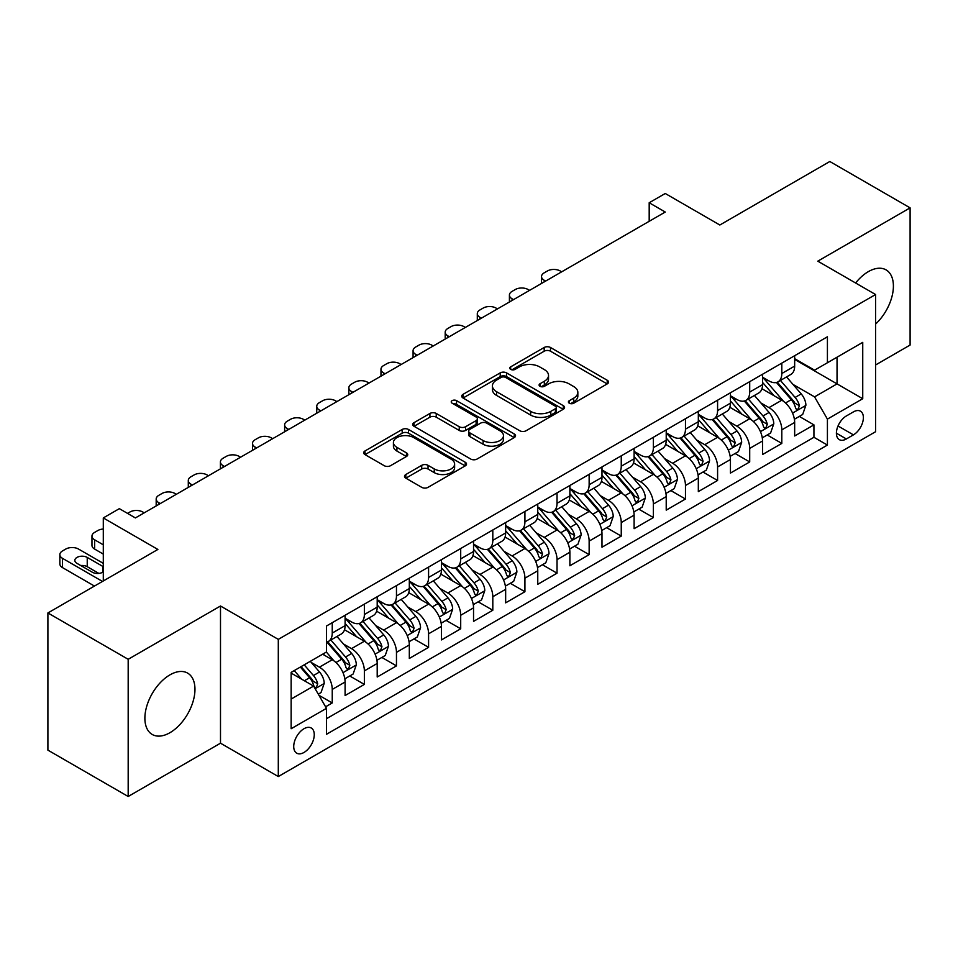 <?xml version="1.0" encoding="UTF-8"?>
<svg xmlns="http://www.w3.org/2000/svg" width="958" height="958" viewBox="0 0 958 958"><rect width="100%" height="100%" fill="white"/><g stroke="black" fill="none" stroke-linecap="round" stroke-linejoin="round"><path stroke-width="1.44" d="M569.327 403.222A3.125 1.796 0 0 0 573.734 403.222L607.228 383.895A4.455 2.575 0 0 0 608.534 382.074A4.455 2.575 0 0 0 607.228 380.254L550.491 347.491A4.455 2.575 0 0 0 544.192 347.491L510.698 366.83A3.125 1.796 0 0 0 509.788 368.1A3.125 1.796 0 0 0 510.698 369.381A3.125 1.796 0 0 0 515.105 369.381L519.44 366.878A14.262 8.239 0 0 1 539.617 366.878L544.348 369.608A14.262 8.239 0 0 1 548.527 375.428A14.262 8.239 0 0 1 544.348 381.248L540.013 383.751A3.125 1.796 0 0 0 539.103 385.032A3.125 1.796 0 0 0 540.013 386.302A3.125 1.796 0 0 0 544.419 386.302L548.754 383.799A14.262 8.239 0 0 1 568.932 383.799L573.662 386.529A14.262 8.239 0 0 1 577.842 392.349A14.262 8.239 0 0 1 573.662 398.181L569.327 400.684A3.125 1.796 0 0 0 568.405 401.953A3.125 1.796 0 0 0 569.327 403.222L569.327 400.684M169.925 732.714A35.422 20.453 120 0 0 193.061 701.495A35.422 20.453 120 0 0 187.636 673.115A35.422 20.453 120 0 0 169.925 674.875A35.422 20.453 120 0 0 146.79 706.082A35.422 20.453 120 0 0 152.214 734.463A35.422 20.453 120 0 0 169.925 732.714M875.576 324.079A35.422 20.453 120 0 0 886.066 269.881A35.422 20.453 120 0 0 868.355 271.629A35.422 20.453 120 0 0 855.614 283.005M303.985 752.461A14.538 8.394 120 0 0 313.482 739.648A14.538 8.394 120 0 0 311.254 728.008A14.538 8.394 120 0 0 303.985 728.727A14.538 8.394 120 0 0 294.501 741.54A14.538 8.394 120 0 0 296.729 753.18A14.538 8.394 120 0 0 303.985 752.461M405.821 474.521A4.455 2.575 0 0 0 404.516 476.342A4.455 2.575 0 0 0 405.821 478.15L421.736 487.347A4.455 2.575 0 0 0 428.034 487.347L465.229 465.875A4.455 2.575 0 0 0 466.534 464.055A4.455 2.575 0 0 0 465.229 462.235L408.491 429.471A4.455 2.575 0 0 0 402.192 429.471L364.998 450.955A4.455 2.575 0 0 0 363.693 452.775A4.455 2.575 0 0 0 364.998 454.595L384.23 465.696A4.455 2.575 0 0 0 390.529 465.696L406.443 456.499A4.455 2.575 0 0 0 407.749 454.679A4.455 2.575 0 0 0 406.443 452.859L396.911 447.35A11.927 6.886 0 0 1 393.415 442.488A11.927 6.886 0 0 1 400.779 436.13A11.927 6.886 0 0 1 413.772 437.614L451.122 459.181A11.927 6.886 0 0 1 454.619 464.055A11.927 6.886 0 0 1 447.254 470.414A11.927 6.886 0 0 1 434.261 468.917L428.034 465.325A4.455 2.575 0 0 0 421.736 465.325L405.821 474.521L405.821 478.15M875.576 364.986L910.1 345.048L910.1 207.862L829.82 161.507L719.841 225.01L665.247 193.492L649.189 202.761L665.247 212.029L135.401 517.931L119.343 508.662L103.296 517.931L103.296 580.967M128.18 659.296L128.18 796.493L220.496 743.192L220.496 605.995L128.18 659.296L47.9 612.952L157.878 549.449L103.296 517.931M220.496 605.995L278.299 639.369L875.576 294.525L875.576 431.723L278.299 776.555L278.299 639.369M910.1 207.862L817.785 261.163L875.576 294.525M519.763 430.753A4.455 2.575 0 0 0 526.062 430.753L563.256 409.282A4.455 2.575 0 0 0 564.561 407.461A4.455 2.575 0 0 0 563.256 405.641L506.519 372.878A4.455 2.575 0 0 0 500.22 372.878L463.025 394.349A4.455 2.575 0 0 0 461.72 396.169A4.455 2.575 0 0 0 463.025 397.989L519.763 430.753M453.397 403.905A3.125 1.796 0 0 1 456.559 404.336L456.559 400.636L514.242 433.938A4.455 2.575 0 0 1 515.548 435.758A4.455 2.575 0 0 1 514.242 437.578L477.048 459.05A4.455 2.575 0 0 1 470.749 459.05L414.012 426.286L414.012 422.658A4.455 2.575 0 0 0 412.706 424.478A4.455 2.575 0 0 0 414.012 426.286M414.012 422.658L429.926 413.461A4.455 2.575 0 0 1 436.237 413.461L459.241 426.741A4.455 2.575 0 0 0 465.54 426.741L476.102 420.646A4.455 2.575 0 0 0 477.407 418.826A4.455 2.575 0 0 0 476.102 417.005L452.152 403.186A3.125 1.796 0 0 1 451.23 401.905A3.125 1.796 0 0 1 453.158 400.24A3.125 1.796 0 0 1 456.559 400.636M128.18 796.493L47.9 750.138L47.9 612.952M325.588 706.8L332.246 702.956L318.918 695.269M311.338 662.517L319.409 667.175A18.166 10.49 60 0 1 332.246 689.425L345.096 682.012L345.096 695.544L364.363 684.419L349.754 675.989M343.455 643.98L351.514 648.638A18.166 10.49 60 0 1 364.363 670.887L377.201 663.463L377.201 677.007L396.468 665.882L381.859 657.439M375.56 625.442L383.631 630.101A18.166 10.49 60 0 1 396.468 652.35L409.317 644.926L409.317 658.457L428.585 647.345L413.976 638.902M407.677 606.905L415.736 611.563A18.166 10.49 60 0 1 428.585 633.801L441.434 626.388L441.434 639.92L460.702 628.795L446.081 620.365M439.794 588.368L447.853 593.014A18.166 10.49 60 0 1 460.702 615.264L473.539 607.851L473.539 621.383L492.807 610.258L478.198 601.828M471.899 569.818L479.958 574.477A18.166 10.49 60 0 1 492.807 596.726L505.656 589.314L505.656 602.845L524.924 591.721L510.315 583.29M504.016 551.281L512.075 555.939A18.166 10.49 60 0 1 524.924 578.189L537.761 570.776L537.761 584.308L557.029 573.183L542.42 564.741M536.121 532.744L544.192 537.402A18.166 10.49 60 0 1 557.029 559.652L569.878 552.227L569.878 565.771L589.146 554.646L574.537 546.204M568.238 514.207L576.297 518.865A18.166 10.49 60 0 1 589.146 541.102L601.983 533.69L601.983 547.222L621.251 536.097L606.642 527.666M600.343 495.669L608.414 500.316A18.166 10.49 60 0 1 621.251 522.565L634.1 515.153L634.1 528.684L653.368 517.559L638.758 509.129M632.46 477.132L640.519 481.778A18.166 10.49 60 0 1 653.368 504.028L666.217 496.615L666.217 510.147L685.473 499.022L670.863 490.592M664.577 458.583L672.636 463.241A18.166 10.49 60 0 1 685.473 485.49L698.322 478.078L698.322 491.61L717.59 480.485L702.98 472.043M696.682 440.045L704.741 444.704A18.166 10.49 60 0 1 717.59 466.953L730.439 459.529L730.439 473.072L749.707 461.948L735.085 453.505M728.798 421.508L736.858 426.166A18.166 10.49 60 0 1 749.707 448.416L762.544 440.991L762.544 454.523L781.812 443.41L781.812 429.867A18.166 10.49 -120 0 0 768.975 407.617L760.903 402.971M767.202 434.968L781.812 443.41M345.096 682.012A18.166 10.49 -120 0 0 332.246 659.763L322.618 654.194M377.201 663.463A18.166 10.49 -120 0 0 364.363 641.225L344.497 629.753M409.317 644.926A18.166 10.49 -120 0 0 396.468 622.676L376.614 611.216M441.434 626.388A18.166 10.49 -120 0 0 428.585 604.139L408.731 592.679M473.539 607.851A18.166 10.49 -120 0 0 460.702 585.601L440.836 574.141M505.656 589.314A18.166 10.49 -120 0 0 492.807 567.064L472.953 555.592M537.761 570.776A18.166 10.49 -120 0 0 524.924 548.527L505.058 537.055M569.878 552.227A18.166 10.49 -120 0 0 557.029 529.99L537.175 518.518M601.983 533.69A18.166 10.49 -120 0 0 589.146 511.44L569.28 499.98M634.1 515.153A18.166 10.49 -120 0 0 621.251 492.903L601.396 481.443M666.217 496.615A18.166 10.49 -120 0 0 653.368 474.366L633.513 462.906M698.322 478.078A18.166 10.49 -120 0 0 685.473 455.828L665.618 444.356M730.439 459.529A18.166 10.49 -120 0 0 717.59 437.291L697.735 425.819M762.544 440.991A18.166 10.49 -120 0 0 749.707 418.742L729.84 407.282M853.422 411.892L846.357 415.964A14.083 8.131 120 0 0 837.16 428.37A14.083 8.131 120 0 0 839.316 439.65A14.083 8.131 120 0 0 846.357 438.956L853.422 434.872A14.083 8.131 120 0 0 862.619 422.466A14.083 8.131 120 0 0 860.464 411.186A14.083 8.131 120 0 0 853.422 411.892M291.148 699.065L313.625 686.084L326.474 708.333L326.474 734.295L827.413 445.075L827.413 419.113L814.563 396.875L793.02 384.433M326.474 708.333L291.148 728.727L291.148 672.372L326.474 651.979L326.474 626.017L827.413 336.797L827.413 362.759L862.739 342.365L862.739 398.72L827.413 419.113M345.096 618.233L351.514 621.946A18.166 10.49 60 0 0 360.603 622.844L373.44 615.419A18.166 10.49 -120 0 0 377.201 607.109L377.201 596.726M377.201 599.696L383.631 603.396A18.166 10.49 60 0 0 392.708 604.294L405.557 596.882A18.166 10.49 -120 0 0 409.317 588.571L409.317 578.189M409.317 581.147L415.736 584.859A18.166 10.49 60 0 0 424.825 585.757L437.662 578.345A18.166 10.49 -120 0 0 441.434 570.034L441.434 559.652M441.434 562.609L447.853 566.322A18.166 10.49 60 0 0 456.93 567.22L469.779 559.807A18.166 10.49 -120 0 0 473.539 551.485L473.539 541.102M473.539 544.072L479.958 547.784A18.166 10.49 60 0 0 489.047 548.683L501.896 541.27A18.166 10.49 -120 0 0 505.656 532.947L505.656 522.565M505.656 525.535L512.075 529.247A18.166 10.49 60 0 0 521.152 530.145L534.001 522.721A18.166 10.49 -120 0 0 537.761 514.41L537.761 504.028M537.761 506.998L544.192 510.698A18.166 10.49 60 0 0 553.269 511.608L566.118 504.183A18.166 10.49 -120 0 0 569.878 495.873L569.878 485.49M569.878 488.46L576.297 492.161A18.166 10.49 60 0 0 585.386 493.059L598.223 485.646A18.166 10.49 -120 0 0 601.983 477.335L601.983 466.953M601.983 469.911L608.414 473.623A18.166 10.49 60 0 0 617.491 474.521L630.34 467.109A18.166 10.49 -120 0 0 634.1 458.786L634.1 448.404M634.1 451.374L640.519 455.086A18.166 10.49 60 0 0 649.608 455.984L662.445 448.572A18.166 10.49 -120 0 0 666.217 440.249L666.217 429.867M666.217 432.836L672.636 436.549A18.166 10.49 60 0 0 681.713 437.447L694.562 430.022A18.166 10.49 -120 0 0 698.322 421.712L698.322 411.329M698.322 414.299L704.741 417.999A18.166 10.49 60 0 0 713.83 418.909L726.667 411.485A18.166 10.49 -120 0 0 730.439 403.174L730.439 392.792M730.439 395.762L736.858 399.462A18.166 10.49 60 0 0 745.935 400.36L758.784 392.948A18.166 10.49 -120 0 0 762.544 384.637L762.544 374.255M326.474 718.716L813.929 437.291L813.929 424.861L794.661 435.986L794.661 422.454A18.166 10.49 -120 0 0 781.812 400.204L761.957 388.744M762.544 377.212L768.975 380.925A18.166 10.49 -120 0 0 778.052 381.823A18.166 10.49 -120 0 0 781.812 373.512L781.812 363.13M778.052 381.823L790.901 374.41A18.166 10.49 -120 0 0 794.661 366.1L794.661 355.705M332.246 622.676L332.246 633.058A18.166 10.49 60 0 1 328.486 641.381A18.166 10.49 60 0 1 326.474 642.111M328.486 641.381L341.335 633.968A18.166 10.49 -120 0 0 345.096 625.646L345.096 615.264M364.363 604.139L364.363 614.521A18.166 10.49 60 0 1 360.603 622.844M396.468 585.601L396.468 595.984A18.166 10.49 60 0 1 392.708 604.294M428.585 567.064L428.585 577.446A18.166 10.49 60 0 1 424.825 585.757M460.702 548.527L460.702 558.909A18.166 10.49 60 0 1 456.93 567.22M492.807 529.978L492.807 540.36A18.166 10.49 60 0 1 489.047 548.683M524.924 511.44L524.924 521.823A18.166 10.49 60 0 1 521.152 530.145M557.029 492.903L557.029 503.285A18.166 10.49 60 0 1 553.269 511.608M589.146 474.366L589.146 484.748A18.166 10.49 60 0 1 585.386 493.059M621.251 455.828L621.251 466.211A18.166 10.49 60 0 1 617.491 474.521M653.368 437.291L653.368 447.673A18.166 10.49 60 0 1 649.608 455.984M685.473 418.742L685.473 429.124A18.166 10.49 60 0 1 681.713 437.447M717.59 400.204L717.59 410.587A18.166 10.49 60 0 1 713.83 418.909M749.707 381.667L749.707 392.05A18.166 10.49 60 0 1 745.935 400.36M749.707 448.416L749.707 461.948M717.59 466.953L717.59 480.485M685.473 485.49L685.473 499.022M653.368 504.028L653.368 517.559M621.251 522.565L621.251 536.097M589.146 541.102L589.146 554.646M557.029 559.652L557.029 573.183M524.924 578.189L524.924 591.721M492.807 596.726L492.807 610.258M460.702 615.264L460.702 628.795M428.585 633.801L428.585 647.345M396.468 652.35L396.468 665.882M364.363 670.887L364.363 684.419M332.246 689.425L332.246 702.956M313.625 686.084L291.148 673.115M814.563 396.875L837.041 383.895L837.041 357.19L862.739 342.365M794.661 359.418L862.739 398.72M794.661 358.675L814.563 370.171L827.413 362.759M220.496 743.192L278.299 776.555M649.189 202.761L649.189 221.298M799.319 416.431L813.929 424.861M813.929 437.291L827.413 445.075M570.573 403.665L573.662 401.881A14.262 8.239 0 0 0 577.842 396.061L577.842 392.349M548.527 375.428L548.527 379.14A14.262 8.239 0 0 1 544.348 384.96L541.258 386.745M607.168 383.93L550.491 351.203A4.455 2.575 0 0 0 544.192 351.203L511.943 369.824M563.196 409.305L506.519 376.59A4.455 2.575 0 0 0 500.22 376.59L463.085 398.025M555.377 408.731A3.125 1.796 0 0 0 556.287 407.461A3.125 1.796 0 0 0 555.377 406.18L505.573 377.428A3.125 1.796 0 0 0 501.166 377.428L496.591 380.075A14.262 8.239 0 0 0 492.412 385.894A14.262 8.239 0 0 0 496.591 391.714L530.636 411.365A14.262 8.239 0 0 0 550.802 411.365L555.377 408.731L555.377 412.443A3.125 1.796 0 0 0 556.287 411.162L556.287 407.461M492.412 385.894L492.412 389.607A14.262 8.239 0 0 0 496.591 395.426L496.591 391.714M555.377 412.443L550.802 415.077A14.262 8.239 0 0 1 530.636 415.077L496.591 395.426M414.072 426.322L429.926 417.173L429.926 413.461M477.407 418.826L477.407 422.538A4.455 2.575 0 0 1 476.102 424.358L465.54 430.453A4.455 2.575 0 0 1 459.241 430.453L436.237 417.173A4.455 2.575 0 0 0 429.926 417.173M456.559 404.336L514.183 437.614M483.119 440.536A11.927 6.886 0 0 0 496.112 442.021A11.927 6.886 0 0 0 503.477 435.662A11.927 6.886 0 0 0 499.98 430.801L486.82 423.196A4.455 2.575 0 0 0 480.521 423.196L469.959 429.292A4.455 2.575 0 0 0 468.654 431.112A4.455 2.575 0 0 0 469.959 432.932L483.119 440.536L483.119 444.237A11.927 6.886 0 0 0 496.112 445.733A11.927 6.886 0 0 0 503.477 439.375L503.477 435.662M468.654 431.112L468.654 434.824A4.455 2.575 0 0 0 469.959 436.644L469.959 432.932M483.119 444.237L469.959 436.644M454.619 464.055L454.619 467.755A11.927 6.886 0 0 1 447.254 474.126A11.927 6.886 0 0 1 434.261 472.629L428.034 469.037A4.455 2.575 0 0 0 421.736 469.037L405.869 478.186M393.415 442.488L393.415 446.2A11.927 6.886 0 0 0 396.911 451.062L396.911 447.35M406.384 456.535L396.911 451.062M465.169 465.911L408.491 433.184A4.455 2.575 0 0 0 402.192 433.184L365.058 454.619M794.386 419.269L802.684 414.479L805.894 405.21A12.035 6.946 -120 0 0 801.211 393.918L786.542 376.925M545.629 281.089L544.192 280.251A9.077 5.245 -0 0 1 541.521 276.551A9.077 5.245 -0 0 1 544.192 272.838L547.401 270.982A9.077 5.245 -0 0 1 560.238 270.982L561.687 271.821M783.596 401.378L766.196 381.236A34.739 20.058 -120 0 0 762.544 377.416M774.052 395.726L764.328 384.457A28.836 16.645 -120 0 0 762.544 382.517M776.411 382.481L791.26 399.666A12.035 6.946 60 0 1 795.547 407.952L796.421 409.377L798.05 409.15L799.403 405.725A12.035 6.946 -120 0 0 795.104 397.438L780.435 380.446M777.285 382.194L793.236 400.66A6.131 3.545 60 0 1 794.781 403.055L799.403 405.725M762.281 437.818L770.579 433.028L773.789 423.747A12.035 6.946 -120 0 0 769.094 412.455L754.425 395.462M513.524 299.626L512.075 298.8A9.077 5.245 -0 0 1 509.416 295.088A9.077 5.245 -0 0 1 512.075 291.376L515.284 289.532A9.077 5.245 -0 0 1 528.133 289.532L529.57 290.358M751.491 419.915L734.091 399.773A34.739 20.058 -120 0 0 730.439 395.953M741.947 414.263L732.211 402.995A28.836 16.645 -120 0 0 730.439 401.067M744.306 401.019L759.143 418.203A12.035 6.946 60 0 1 763.43 426.49L764.304 427.915L765.933 427.687L767.286 424.262A12.035 6.946 -120 0 0 762.999 415.976L748.33 398.983M745.18 400.731L761.119 419.197A6.131 3.545 60 0 1 762.664 421.592L767.286 424.262M730.164 456.355L738.462 451.565L741.672 442.297A12.035 6.946 -120 0 0 736.989 430.992L722.32 414M481.407 318.164L479.958 317.337A9.077 5.245 -0 0 1 477.3 313.625A9.077 5.245 -0 0 1 479.958 309.925L483.179 308.069A9.077 5.245 -0 0 1 496.016 308.069L497.465 308.895M719.374 438.465L701.975 418.311A34.739 20.058 -120 0 0 698.322 414.491M709.83 432.812L700.094 421.544A28.836 16.645 -120 0 0 698.322 419.604M712.189 419.556L727.026 436.74A12.035 6.946 60 0 1 731.325 445.027L732.199 446.452L733.828 446.224L735.181 442.8A12.035 6.946 -120 0 0 730.882 434.513L716.213 417.532M713.063 419.281L729.014 437.734A6.131 3.545 60 0 1 730.559 440.141L735.181 442.8M698.059 474.893L706.345 470.103L709.567 460.834A12.035 6.946 -120 0 0 704.872 449.53L690.203 432.549M449.29 336.713L447.853 335.875A9.077 5.245 -0 0 1 445.195 332.163A9.077 5.245 -0 0 1 447.853 328.462L451.062 326.606A9.077 5.245 -0 0 1 463.911 326.606L465.349 327.444M687.257 457.002L669.858 436.86A34.739 20.058 -120 0 0 666.217 433.04M677.725 451.35L667.989 440.081A28.836 16.645 -120 0 0 666.217 438.141M680.084 438.093L694.921 455.278A12.035 6.946 60 0 1 699.208 463.564L700.082 465.001L701.711 464.762L703.064 461.349A12.035 6.946 -120 0 0 698.777 453.05L684.096 436.07M680.958 437.818L696.897 456.283A6.131 3.545 60 0 1 698.442 458.678L703.064 461.349M665.942 493.43L674.24 488.64L677.45 479.371A12.035 6.946 -120 0 0 672.767 468.067L658.086 451.086M417.185 355.25L415.736 354.412A9.077 5.245 -0 0 1 413.078 350.712A9.077 5.245 -0 0 1 415.736 347L418.945 345.143A9.077 5.245 -0 0 1 431.795 345.143L433.244 345.982M655.152 475.539L637.753 455.397A34.739 20.058 -120 0 0 634.1 451.577M645.608 469.887L635.873 458.619A28.836 16.645 -120 0 0 634.1 456.679M647.967 456.631L662.804 473.815A12.035 6.946 60 0 1 667.103 482.114L667.977 483.539L669.606 483.311L670.947 479.886A12.035 6.946 -120 0 0 666.66 471.587L651.991 454.607M648.841 456.355L664.792 474.821A6.131 3.545 60 0 1 666.337 477.216L670.947 479.886M633.825 511.967L642.123 507.177L645.333 497.909A12.035 6.946 -120 0 0 640.651 486.616L625.981 469.624M385.068 373.788L383.631 372.949A9.077 5.245 -0 0 1 380.973 369.249A9.077 5.245 -0 0 1 383.631 365.537L386.84 363.681A9.077 5.245 -0 0 1 399.69 363.681L401.127 364.519M623.035 494.077L605.636 473.935A34.739 20.058 -120 0 0 601.983 470.115M613.491 488.424L603.768 477.156A28.836 16.645 -120 0 0 601.983 475.216M615.862 475.18L630.699 492.352A12.035 6.946 60 0 1 634.986 500.651L635.861 502.076L637.489 501.848L638.842 498.423A12.035 6.946 -120 0 0 634.555 490.137L619.874 473.144M616.724 474.893L632.675 493.358A6.131 3.545 60 0 1 634.22 495.753L638.842 498.423M601.72 530.516L610.018 525.714L613.228 516.446A12.035 6.946 -120 0 0 608.534 505.153L593.864 488.161M352.963 392.325L351.514 391.499A9.077 5.245 -0 0 1 348.856 387.786A9.077 5.245 -0 0 1 351.514 384.074L354.723 382.23A9.077 5.245 -0 0 1 367.573 382.23L369.022 383.056M590.93 512.614L573.531 492.472A34.739 20.058 -120 0 0 569.878 488.652M581.386 506.962L571.651 495.693A28.836 16.645 -120 0 0 569.878 493.765M583.745 493.717L598.582 510.901A12.035 6.946 60 0 1 602.869 519.188L603.756 520.613L605.372 520.386L606.725 516.961A12.035 6.946 -120 0 0 602.438 508.674L587.769 491.682M584.62 493.43L600.558 511.895A6.131 3.545 60 0 1 602.103 514.29L606.725 516.961M569.603 549.054L577.902 544.264L581.111 534.983A12.035 6.946 -120 0 0 576.429 523.691L561.759 506.698M320.846 410.862L319.409 410.036A9.077 5.245 -0 0 1 316.739 406.324A9.077 5.245 -0 0 1 319.409 402.623L322.618 400.767A9.077 5.245 -0 0 1 335.456 400.767L336.905 401.594M558.813 531.163L541.414 511.009A34.739 20.058 -120 0 0 537.761 507.189M549.269 525.499L539.546 514.242A28.836 16.645 -120 0 0 537.761 512.302M551.628 512.255L566.477 529.439A12.035 6.946 60 0 1 570.764 537.725L571.639 539.15L573.267 538.923L574.62 535.498A12.035 6.946 -120 0 0 570.321 527.211L555.652 510.231M552.503 511.979L568.453 530.433A6.131 3.545 60 0 1 569.998 532.84L574.62 535.498M537.498 567.591L545.797 562.801L549.006 553.532A12.035 6.946 -120 0 0 544.312 542.228L529.642 525.247M288.741 429.412L287.292 428.573A9.077 5.245 -0 0 1 284.634 424.861A9.077 5.245 -0 0 1 287.292 421.161L290.502 419.305A9.077 5.245 -0 0 1 303.351 419.305L304.788 420.131M526.708 549.7L509.309 529.546A34.739 20.058 -120 0 0 505.656 525.738M517.164 544.048L507.429 532.78A28.836 16.645 -120 0 0 505.656 530.84M519.523 530.792L534.36 547.976A12.035 6.946 60 0 1 538.647 556.263L539.522 557.688L541.15 557.46L542.503 554.047A12.035 6.946 -120 0 0 538.216 545.749L523.547 528.768M520.398 530.516L536.336 548.97A6.131 3.545 60 0 1 537.881 551.377L542.503 554.047M505.381 586.128L513.68 581.338L516.889 572.07A12.035 6.946 -120 0 0 512.207 560.765L497.537 543.785M256.624 447.949L255.175 447.111A9.077 5.245 -0 0 1 252.517 443.41A9.077 5.245 -0 0 1 255.175 439.698L258.397 437.842A9.077 5.245 -0 0 1 271.234 437.842L272.683 438.68M494.591 568.238L477.192 548.096A34.739 20.058 -120 0 0 473.539 544.276M485.047 562.586L475.324 551.317A28.836 16.645 -120 0 0 473.539 549.377M487.406 549.329L502.255 566.513A12.035 6.946 60 0 1 506.543 574.8L507.417 576.237L509.045 576.009L510.398 572.585A12.035 6.946 -120 0 0 506.099 564.286L491.43 547.305M488.281 549.054L504.231 567.519A6.131 3.545 60 0 1 505.776 569.914L510.398 572.585M473.276 604.666L481.575 599.876L484.784 590.607A12.035 6.946 -120 0 0 480.09 579.303L465.42 562.322M224.507 466.486L223.07 465.648A9.077 5.245 -0 0 1 220.412 461.948A9.077 5.245 -0 0 1 223.07 458.235L226.28 456.379A9.077 5.245 -0 0 1 239.129 456.379L240.566 457.217M462.486 586.775L445.087 566.633A34.739 20.058 -120 0 0 441.434 562.813M452.942 581.123L443.207 569.854A28.836 16.645 -120 0 0 441.434 567.914M455.301 567.878L470.139 585.051A12.035 6.946 60 0 1 474.426 593.349L475.3 594.774L476.928 594.547L478.281 591.122A12.035 6.946 -120 0 0 473.994 582.835L459.325 565.843M456.176 567.591L472.114 586.057A6.131 3.545 60 0 1 473.659 588.452L478.281 591.122M441.159 623.203L449.458 618.413L452.667 609.144A12.035 6.946 -120 0 0 447.985 597.852L433.303 580.859M192.402 485.023L190.953 484.197A9.077 5.245 -0 0 1 188.295 480.485A9.077 5.245 -0 0 1 190.953 476.773L194.175 474.917A9.077 5.245 -0 0 1 207.012 474.917L208.461 475.755M430.37 605.312L412.97 585.17A34.739 20.058 -120 0 0 409.317 581.35M420.825 599.66L411.09 588.392A28.836 16.645 -120 0 0 409.317 586.464M423.185 586.416L438.022 603.6A12.035 6.946 60 0 1 442.321 611.887L443.195 613.312L444.823 613.084L446.165 609.659A12.035 6.946 -120 0 0 441.877 601.373L427.208 584.38M424.059 586.128L440.009 604.594A6.131 3.545 60 0 1 441.554 606.989L446.165 609.659M409.042 641.752L417.341 636.962L420.55 627.682A12.035 6.946 -120 0 0 415.868 616.389L401.198 599.397M160.285 503.561L158.848 502.734A9.077 5.245 -0 0 1 156.19 499.022A9.077 5.245 -0 0 1 158.848 495.31L162.058 493.466A9.077 5.245 -0 0 1 174.907 493.466L176.344 494.292M398.253 623.862L380.853 603.708A34.739 20.058 -120 0 0 377.201 599.888M388.72 618.197L378.985 606.929A28.836 16.645 -120 0 0 377.201 605.001M391.08 604.953L405.917 622.137A12.035 6.946 60 0 1 410.204 630.424L411.078 631.849L412.706 631.621L414.06 628.197A12.035 6.946 -120 0 0 409.773 619.91L395.091 602.917M391.942 604.678L407.892 623.131A6.131 3.545 60 0 1 409.437 625.526L414.06 628.197M376.937 660.29L385.236 655.5L388.445 646.231A12.035 6.946 -120 0 0 383.763 634.926L369.081 617.934M127.534 513.392L129.941 512.003A9.077 5.245 -0 0 1 142.79 512.003L144.239 512.829M366.148 642.399L348.748 622.245A34.739 20.058 -120 0 0 345.096 618.425M356.604 636.747L346.868 625.478A28.836 16.645 -120 0 0 345.096 623.538M358.963 623.49L373.8 640.674A12.035 6.946 60 0 1 378.099 648.961L378.973 650.386L380.589 650.159L381.943 646.734A12.035 6.946 -120 0 0 377.656 638.447L362.986 621.467M359.837 623.215L375.776 641.668A6.131 3.545 60 0 1 377.32 644.075L381.943 646.734M344.82 678.827L353.119 674.037L356.328 664.768A12.035 6.946 -120 0 0 351.646 653.464L336.976 636.483M334.031 660.936L326.355 652.039M103.296 544.815L94.626 539.809L94.626 549.078A9.077 5.245 180 0 1 91.968 545.377L91.968 536.097A9.077 5.245 -0 0 0 94.626 539.809M103.296 554.083L94.626 549.078M324.487 655.284L323.241 653.835M326.846 642.028L341.695 659.212A12.035 6.946 60 0 1 345.982 667.498L346.856 668.935L348.484 668.696L349.838 665.283A12.035 6.946 -120 0 0 345.539 656.984L330.869 640.004M327.72 641.752L343.671 660.218A6.131 3.545 60 0 1 345.215 662.613L349.838 665.283M103.296 529.032A9.077 5.245 -0 0 0 97.836 530.54L94.626 532.397A9.077 5.245 -0 0 0 91.968 536.097M318.284 694.155L321.014 692.574L324.223 683.305A12.035 6.946 -120 0 0 319.529 672.001L310.296 661.307M102.494 581.434L62.51 558.346A9.077 5.245 -0 0 1 59.851 554.646A9.077 5.245 -0 0 1 62.51 550.934L65.719 549.078A9.077 5.245 -0 0 1 78.568 549.078L103.296 563.352M301.674 679.186L294.238 670.576M94.459 586.068L62.51 567.615A9.077 5.245 180 0 1 59.851 563.915L59.851 554.646M292.382 673.821L291.148 672.396M98.866 573.411L87.238 566.693A7.269 4.191 -0 0 0 80.735 565.543M300.345 667.055L309.578 677.749A12.035 6.946 60 0 1 313.865 686.048L314.751 687.473L316.368 687.245L317.721 683.82A12.035 6.946 -120 0 0 313.434 675.534L304.201 664.828M301.087 666.624L311.554 678.755A6.131 3.545 60 0 1 313.098 681.15L317.721 683.82M103.296 566.741A7.269 4.191 -0 0 0 102.65 566.322L87.238 557.424A7.269 4.191 -0 0 0 79.322 556.514A7.269 4.191 -0 0 0 74.832 560.394A7.269 4.191 -0 0 0 76.963 563.352L92.375 572.249A7.269 4.191 -0 0 0 103.296 571.83M319.409 667.175L332.246 659.763M351.514 648.638L364.363 641.225M383.631 630.101L396.468 622.676M415.736 611.563L428.585 604.139M447.853 593.014L460.702 585.601M479.958 574.477L492.807 567.064M512.075 555.939L524.924 548.527M544.192 537.402L557.029 529.99M576.297 518.865L589.146 511.44M608.414 500.316L621.251 492.903M640.519 481.778L653.368 474.366M672.636 463.241L685.473 455.828M704.741 444.704L717.59 437.291M736.858 426.166L749.707 418.742M768.975 407.617L781.812 400.204M781.812 373.512L794.661 366.1M332.246 633.058L345.096 625.646M364.363 614.521L377.201 607.109M396.468 595.984L409.317 588.571M428.585 577.446L441.434 570.034M460.702 558.909L473.539 551.485M492.807 540.36L505.656 532.947M524.924 521.823L537.761 514.41M557.029 503.285L569.878 495.873M589.146 484.748L601.983 477.335M621.251 466.211L634.1 458.786M653.368 447.673L666.217 440.249M685.473 429.124L698.322 421.712M717.59 410.587L730.439 403.174M749.707 392.05L762.544 384.637M781.812 429.867L794.661 422.454M838.022 425.987L853.422 434.872M836.406 433.208L846.357 438.956M573.662 401.881L573.662 398.181M540.013 386.302L540.013 383.751M544.348 384.96L544.348 381.248M510.698 369.381L510.698 366.83M544.192 351.203L544.192 347.491M550.491 351.203L550.491 347.491M607.228 383.895L607.228 380.254M463.025 397.989L463.025 394.349M500.22 376.59L500.22 372.878M506.519 376.59L506.519 372.878M563.256 409.282L563.256 405.641M530.636 415.077L530.636 411.365M550.802 415.077L550.802 411.365M436.237 417.173L436.237 413.461M459.241 430.453L459.241 426.741M465.54 430.453L465.54 426.741M476.102 424.358L476.102 420.646M514.242 437.578L514.242 433.938M421.736 469.037L421.736 465.325M428.034 469.037L428.034 465.325M434.261 472.629L434.261 468.917M406.443 456.499L406.443 452.859M364.998 454.595L364.998 450.955M402.192 433.184L402.192 429.471M408.491 433.184L408.491 429.471M465.229 465.875L465.229 462.235M544.192 280.251L544.192 281.927M792.553 413.102L805.822 405.45M766.196 381.236L767.849 380.278M795.104 397.438L801.211 393.918M785.512 402.971L791.26 399.666M512.075 298.8L512.075 300.465M760.436 431.639L773.705 423.987M734.091 399.773L735.744 398.815M762.999 415.976L769.094 412.455M753.407 421.508L759.143 418.203M479.958 317.337L479.958 319.002M728.331 450.176L741.588 442.524M701.975 418.311L703.627 417.365M730.882 434.513L736.989 430.992M721.29 440.057L727.026 436.74M447.853 335.875L447.853 337.539M696.215 468.725L709.483 461.061M669.858 436.86L671.522 435.902M698.777 453.05L704.872 449.53M689.185 458.595L694.921 455.278M415.736 354.412L415.736 356.077M664.11 487.263L677.366 479.599M637.753 455.397L639.405 454.439M666.66 471.587L672.767 468.067M657.068 477.132L662.804 473.815M383.631 372.949L383.631 374.626M631.993 505.8L645.261 498.148M605.636 473.935L607.288 472.977M634.555 490.137L640.651 486.616M624.951 495.669L630.699 492.352M351.514 391.499L351.514 393.163M599.888 524.337L613.144 516.685M573.531 492.472L575.183 491.514M602.438 508.674L608.534 505.153M592.846 514.207L598.582 510.901M319.409 410.036L319.409 411.701M567.771 542.875L581.039 535.223M541.414 511.009L543.066 510.063M570.321 527.211L576.429 523.691M560.729 532.756L566.477 529.439M287.292 428.573L287.292 430.238M535.654 561.424L548.922 553.76M509.309 529.546L510.961 528.6M538.216 545.749L544.312 542.228M528.624 551.293L534.36 547.976M255.175 447.111L255.175 448.775M503.549 579.961L516.817 572.297M477.192 548.096L478.844 547.138M506.099 564.286L512.207 560.765M496.507 569.83L502.255 566.513M223.07 465.648L223.07 467.324M471.432 598.499L484.7 590.835M445.087 566.633L446.739 565.675M473.994 582.835L480.09 579.303M464.402 588.368L470.139 585.051M190.953 484.197L190.953 485.862M439.327 617.036L452.583 609.384M412.97 585.17L414.622 584.212M441.877 601.373L447.985 597.852M432.286 606.905L438.022 603.6M158.848 502.734L158.848 504.399M407.21 635.573L420.478 627.921M380.853 603.708L382.505 602.75M409.773 619.91L415.868 616.389M400.181 625.442L405.917 622.137M375.105 654.122L388.361 646.458M348.748 622.245L350.4 621.299M377.656 638.447L383.763 634.926M368.064 643.992L373.8 640.674M342.988 672.66L356.256 664.996M345.539 656.984L351.646 653.464M335.947 662.529L341.695 659.212M62.51 558.346L62.51 567.615M315.146 688.73L324.139 683.533M313.434 675.534L319.529 672.001M304.381 680.755L309.578 677.749M87.238 566.693L87.238 557.424M102.65 572.249L102.65 566.322M541.521 276.551L541.521 283.46M509.416 295.088L509.416 301.998M477.3 313.625L477.3 320.535M445.195 332.163L445.195 339.084M413.078 350.712L413.078 357.621M380.973 369.249L380.973 376.159M348.856 387.786L348.856 394.696M316.739 406.324L316.739 413.233M284.634 424.861L284.634 431.771M252.517 443.41L252.517 450.32M220.412 461.948L220.412 468.857M188.295 480.485L188.295 487.394M156.19 499.022L156.19 505.932"/></g></svg>
